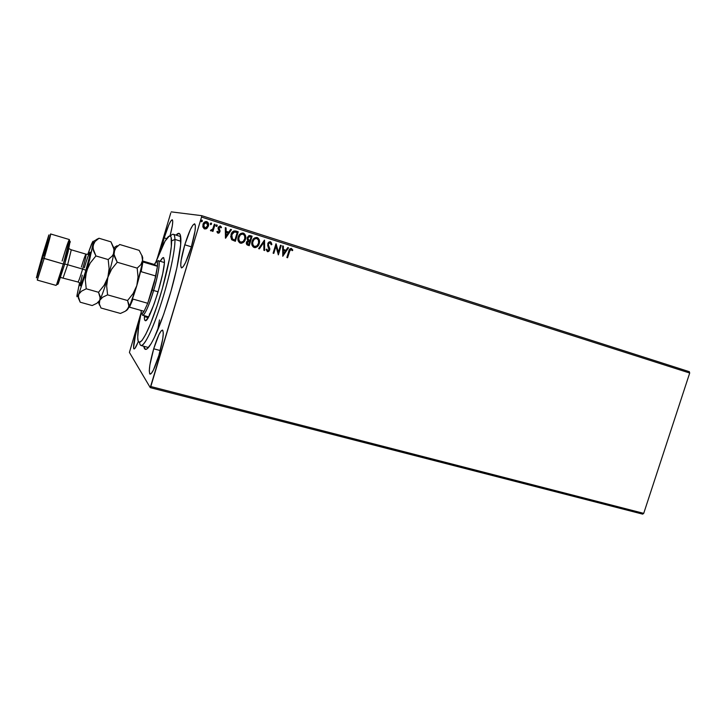 <?xml version="1.0" encoding="UTF-8"?>
<svg xmlns="http://www.w3.org/2000/svg" width="726" height="726" viewBox="0 0 726 726"><rect width="100%" height="100%" fill="white"/><g stroke="black" fill="none" stroke-linecap="round" stroke-linejoin="round"><path stroke-width="1.09" d="M169.285 296.998C161.807 321.382 155.173 337.826 149.384 346.347C146.316 350.44 144.447 350.413 143.793 346.266L145.291 349.333L147.16 348.807L151.09 343.743L154.329 337.635L163.659 314.422L171.037 290.972L176.917 267.622L180.665 244.698L180.302 234.915L179.041 233.364L176.055 235.133C178.823 231.984 180.42 232.955 180.819 238.055C181.554 247.212 176.763 272.132 169.285 296.998M170.093 235.732L172.334 225.695L172.743 221.366L172.207 219.742L170.819 221.003L168.813 224.906L164.194 237.892L166.653 238.654L164.194 237.892L161.599 247.965L164.194 237.892C167.724 226.539 170.41 220.495 172.244 219.751C173.305 220.822 172.561 226.222 170.029 235.968M153.703 348.789L160.237 350.549L153.703 348.789L149.901 364.897L149.284 370.741L149.71 373.836L151.144 373.645L153.386 370.115L158.849 355.513C155.092 367.483 152.179 373.69 150.101 374.153C148.431 371.757 149.629 363.299 153.703 348.789C157.406 336.9 160.328 330.675 162.47 330.094C164.167 332.317 162.951 340.784 158.849 355.513L162.751 338.842L163.286 333.062L162.742 330.266L161.217 330.82L158.976 334.55L153.703 348.789M184.785 244.789L191.365 246.822L184.785 244.789L181.128 260.434L180.71 265.616L181.4 267.867L183.115 266.787L185.602 262.449L191.319 246.985C187.108 260.298 183.832 267.268 181.491 267.903C179.894 265.87 180.992 258.166 184.785 244.789C188.932 231.594 192.218 224.606 194.641 223.826C196.247 225.713 195.14 233.436 191.319 246.985L195.067 230.814L195.385 225.741L194.577 223.808L192.789 225.241L190.303 229.743L184.785 244.789M138.321 341.411C136.334 346.493 134.9 349.006 134.029 348.943C132.867 347.019 134.02 339.895 137.504 327.571L138.43 327.834L137.504 327.571L135.544 334.813L133.548 347.836L133.784 348.743L134.909 348.398L137.822 342.681M159.502 319.921L157.696 330.103M129.419 352.428L150.255 387.63L642.673 514.135L150.255 387.63L129.419 352.428L141.189 312.343L129.419 352.428M269.092 242.974L270.344 242.82L271.17 244.789L271.887 244.49L270.635 241.849L269.128 241.921L268.121 242.865L267.685 245.524L268.992 249.789L267.921 250.733L266.841 249.1L266.115 249.499L267.595 251.695L268.874 251.314L269.8 249.599L268.366 244.698L269.092 242.974M689.337 371.694L201.719 215.667L171.245 211.865L201.719 215.667L201.529 217.074L689.7 373.028L643.717 513.364L150.808 386.531L201.529 217.074L150.255 387.63L150.808 386.531L643.717 513.364L642.673 514.135L643.717 513.364L689.7 373.028L201.529 217.074L201.719 215.667L689.337 371.694L689.7 373.028L689.337 371.694M206.928 228.381L208.543 225.477L207.863 222.347L205.485 221.593L203.516 223.2L202.799 226.448L204.024 228.645L206.411 228.726L204.823 228.971L206.928 228.381L208.389 226.113C209.006 224.125 208.462 222.628 206.774 221.63L206.592 221.584C204.732 221.557 203.534 222.492 202.981 224.398L202.953 227.129L204.596 228.917L206.928 228.381M215.068 224.407L214.333 224.18L212.791 228.908L211.792 230.033L211.003 229.861L210.767 230.841L212.546 230.16L212.228 231.186L212.963 231.422L215.068 224.407L212.872 231.394L215.068 224.407L214.333 224.18L212.791 228.908L210.431 230.496L210.921 230.913L212.546 230.16L212.228 231.186L212.963 231.422L215.068 224.407M218 233.146L219.243 232.874L220.014 231.467L219.071 227.292L220.132 226.83L220.913 227.882L221.521 227.365L220.305 225.94L218.281 227.129L218.072 228.636L219.243 231.385L218.381 232.302L217.501 231.24L216.892 231.703L217.591 232.919L219.942 231.748L218.898 227.674L220.132 226.83L220.913 227.882L221.521 227.365L220.214 225.913L218.163 227.474L219.198 231.558L218.208 232.275L217.501 231.24L216.892 231.703L218 233.146M236.041 231.086L233.908 230.959L232.483 231.921L230.686 236.495L231.676 239.68L235.351 241.295L238.219 231.785L235.696 230.986C233.246 230.786 231.685 231.984 231.031 234.589L231.794 239.798L235.351 241.295L238.219 231.785L235.242 241.259L238.11 231.757L236.041 231.086M252.094 236.204L249 235.578L247.23 237.602L247.149 239.172L247.965 240.487L246.704 241.676L246.368 243.655L247.067 244.853L249.236 245.669L252.094 236.204L249.127 245.633L252.094 236.204L250.071 235.56L247.23 237.602L247.965 240.487L246.486 242.23C246.05 243.727 246.531 244.735 247.92 245.252L249.236 245.669L252.094 236.204M264.545 240.161L258.619 248.619L259.391 248.864L263.801 242.42L263.874 250.279L264.645 250.515L264.545 240.161L264.527 250.479L264.427 240.143L258.619 248.619L259.391 248.864L263.801 242.42L263.874 250.279L264.645 250.515L264.545 240.161M280.517 245.252L278.394 252.221L275.953 243.8L273.103 253.183L273.811 253.401L275.934 246.404L278.367 254.844L281.216 245.47L280.517 245.252L281.216 245.47L280.517 245.252L278.394 252.221L276.116 243.845L273.103 253.183L273.811 253.401L275.934 246.404L278.367 254.844L281.216 245.47L278.249 254.799L281.089 245.442L280.508 245.261M288.785 251.214L286.87 257.512L287.56 257.739L290.173 249.798L291.271 249.472L292.242 250.688L292.814 250.089L291.308 248.428L289.592 249.2L286.87 257.512L287.56 257.739L289.32 251.495L287.432 257.694L289.32 251.495L291.153 249.426L292.242 250.688L292.814 250.089L291.344 248.437C289.874 248.564 289.021 249.49 288.785 251.214L288.785 251.214M282.795 256.233L288.549 247.811L287.786 247.566L285.944 250.27L283.394 249.454L283.376 246.159L282.614 245.914L282.795 256.233L288.549 247.811L287.786 247.566L285.944 250.27L283.394 249.454L283.376 246.159L282.614 245.914L282.795 256.233M257.44 237.683L257.04 237.52C259.264 238.89 259.953 240.905 259.109 243.573L259.227 243.6C260.071 240.932 259.382 238.908 257.149 237.547L256.968 237.493C254.454 237.484 252.83 238.781 252.094 241.395C251.232 244.108 251.931 246.141 254.2 247.493L254.309 247.53C256.85 247.548 258.483 246.241 259.227 243.6L259.209 239.68L256.94 237.484L254.635 237.892L252.802 239.761L251.886 242.266L251.967 244.934L253.41 247.121L255.67 247.548L257.775 246.232L259.109 243.573C258.402 246.123 256.813 247.448 254.354 247.539L254.953 247.593M242.874 233.028L243.119 233.082C240.596 233.082 238.963 234.38 238.228 237.003C237.357 239.725 238.074 241.776 240.36 243.137L240.478 243.174C243.038 243.192 244.689 241.885 245.433 239.235L245.406 235.288L243.11 233.082L240.778 233.482L238.936 235.36L238.01 237.874L238.101 240.56L239.562 242.765L241.586 243.246L243.963 241.876L245.315 239.208C244.608 241.767 243.01 243.092 240.533 243.192L241.132 243.246M225.568 238.219L231.467 229.634L230.677 229.38L228.79 232.129L226.14 231.285L226.085 227.919L225.296 227.665L225.45 238.182L231.467 229.634L230.677 229.38L228.79 232.129L226.14 231.285L226.085 227.919L225.296 227.665L225.568 238.219M216.529 226.421L217.138 225.523L216.684 224.806L217.237 225.541L216.675 224.806L215.958 226.013L216.62 226.439L217.183 225.822L216.366 226.439L217.183 225.822L216.82 224.833L215.967 225.432L216.339 226.43M210.903 224.633L211.339 223.181L211.565 224.035L211.193 223.036L210.34 223.644L210.712 224.643L211.611 223.744L210.903 223.027L210.467 224.479L211.565 224.035L210.767 224.652M201.692 221.711L202.127 220.25L202.354 221.103L201.973 220.105L201.12 220.713L201.492 221.711L202.354 221.103L201.828 220.078L201.111 221.294L201.783 221.72L202.354 221.103L201.556 221.72M170.764 212.972L157.279 258.302L170.764 212.972M139.392 321.682L137.504 327.571L139.392 321.682M291.171 248.401L292.814 250.089L292.179 250.588L292.569 249.798L291.171 248.401M290.926 249.372L289.32 251.495L289.837 250.08M290.046 249.771L290.845 249.363M282.614 245.933L283.376 246.159L283.267 249.426L285.944 250.27L283.267 249.426L283.249 246.132L282.614 245.933M287.786 247.575L288.549 247.811L282.686 256.187L288.413 247.784L287.786 247.575M283.276 250.479L283.43 253.964L283.276 250.479L283.294 253.928L283.403 250.515L285.354 251.132L283.43 253.964L285.354 251.132L283.276 250.479M275.807 246.377L273.684 253.365L275.807 246.377M275.953 243.809L278.267 252.194L275.989 243.818M270.008 242.72L268.321 243.918L270.145 242.747L271.17 244.789L271.887 244.49L270.326 241.758L271.887 244.49L271.161 244.707L271.66 243.646M268.393 244.943L269.11 246.813L268.393 244.943M269.782 248.428L268.983 246.786L269.782 248.428L269.582 249.944L269.782 248.428M267.404 251.65L269.709 249.971L267.413 251.65L266.115 249.499L266.841 249.1L267.685 250.688L268.992 249.789L267.74 243.709L270.181 241.713M266.959 249.998L267.585 250.661M271.533 243.128L270.689 241.921M268.057 251.641L268.747 251.278M269.264 250.679L269.31 247.466M268.765 246.341L268.566 245.878M268.239 244.671L268.783 243.11M269.228 242.802L269.8 242.684M263.683 242.393L259.282 248.827L263.683 242.393M255.298 247.566L257.303 246.559M257.657 246.214L259.418 241.831M259.418 241.177L258.928 239.244M258.529 238.582L257.812 237.901M253.501 245.996L252.439 243.001L253.937 239.389M254.154 239.181L255.098 238.591M255.37 238.491L256.078 238.391M256.541 238.437L258.383 239.916L258.61 243.038L257.058 245.787L254.445 246.522L252.83 244.853L252.712 241.967L254.272 239.208L256.541 238.437C254.563 238.464 253.274 239.516 252.693 241.595L252.693 241.595C252.013 243.745 252.566 245.379 254.354 246.495L254.463 246.522C252.675 245.406 252.122 243.773 252.811 241.622C253.392 239.507 254.699 238.464 256.732 238.482L256.886 238.518C258.656 239.625 259.2 241.25 258.52 243.382C257.921 245.497 256.605 246.559 254.554 246.55L254.517 246.541M249.898 235.523L251.986 236.177L249.898 235.523M249.553 240.324L248.047 239.453L247.766 238.083M249.762 236.549L247.838 237.81L249.98 236.603L251.087 236.948L250.025 240.469L248.555 239.879L247.838 237.81L249.608 236.522M247.094 242.42L248.074 244.235L247.212 242.439L249.735 241.44L248.818 244.471L247.248 243.782M247.094 243.537L247.031 242.693M247.094 242.411L247.902 241.295L248.936 241.214L247.094 242.411M248.555 239.879L247.865 238.682L248.283 237.157L249.181 236.54L251.087 236.948L250.025 240.469L248.555 239.879M247.838 237.81L248.446 239.852M248.074 244.235L247.212 243.564L247.512 241.803L248.337 241.195L249.735 241.44L248.818 244.471L248.074 244.235M245.433 239.235C246.268 236.549 245.57 234.516 243.319 233.137L243.21 233.119C245.461 234.489 246.159 236.522 245.315 239.208L245.433 239.235M241.477 243.219L243.5 242.212M243.854 241.858L245.624 237.456M245.615 236.794L245.125 234.852M244.726 234.189L244 233.5M243.618 233.282L242.865 233.028M239.662 241.631L238.582 238.618L240.088 234.997M240.306 234.779L241.259 234.189M241.531 234.09L242.239 233.99M240.751 242.194L240.624 242.157C238.818 241.032 238.264 239.389 238.945 237.23L238.836 237.211C238.155 239.371 238.718 241.014 240.515 242.13L240.751 242.194M238.945 237.23C239.535 235.115 240.85 234.062 242.892 234.081L243.056 234.117C244.834 235.233 245.388 236.867 244.707 239.008C244.118 241.141 242.783 242.194 240.723 242.185L238.972 240.478L238.854 237.574L240.415 234.807L242.702 234.035C240.705 234.071 239.408 235.133 238.836 237.211L238.945 237.23M232.81 239.308L234.925 240.088L232.447 239.017L231.757 234.816L234.416 231.912L237.202 232.529L234.925 240.088L234.335 239.916M234.081 239.834L233.3 239.544M231.676 238.11L231.412 235.896L232.402 233.173M233.11 232.411L234.316 231.884L231.658 234.797L232.347 238.999M234.816 231.903L237.202 232.529L234.925 240.088L232.247 238.827L231.476 236.476L232.511 233.2L234.934 231.921M235.179 231.957L234.316 231.884M225.296 227.683L226.085 227.919L226.04 231.267L228.79 232.129L226.04 231.267L225.986 227.9L225.296 227.683M230.668 229.389L231.467 229.634L225.477 238.192L231.367 229.616L230.668 229.389M226.049 232.347L226.203 235.896L226.049 232.347L226.104 235.877L226.149 232.365L228.182 233.01L226.203 235.896L228.182 233.01L226.049 232.347M218.045 232.22L217.428 231.295L218.118 232.256M220.051 225.886L221.521 227.365L220.886 227.801L221.267 226.893L220.051 225.886M219.96 226.793L218.78 228.372L220.032 230.596L219.942 231.748L218.099 233.173M218.227 233.182L218.916 233.01M219.143 232.846L219.951 230.723L218.78 228.372M219.252 226.984L219.833 226.775M214.333 224.189L214.978 224.398L214.333 224.189M207.954 222.573L206.683 221.621C208.371 222.619 208.916 224.107 208.298 226.095L206.837 228.363L208.38 225.777L208.18 223M204.532 227.937L203.561 226.566L203.806 224.143M204.024 223.726L206.184 222.428M206.211 222.428L203.634 224.606L204.65 227.991M204.85 228.046L203.552 225.595L204.913 222.818L206.275 222.437L207.318 223.045L207.654 225.868L206.429 227.71L204.759 228.028L203.634 224.606L206.411 222.465L207.654 225.868L204.995 228.082M242.702 234.035L244.571 235.523L244.807 238.663L243.246 241.431L240.723 242.185M180.674 236.567L173.351 234.289C174.322 234.598 174.848 236.313 174.948 239.426L171.581 240.932C171.935 252.249 164.357 285.209 155.282 311.1C146.207 337.127 138.367 348.725 137.758 338.643L137.74 335.085C138.004 329.513 139.165 321.972 141.207 312.461L138.748 325.638L137.704 337.454L138.121 340.857L139.156 342.336L141.851 340.703L145.717 334.432L150.464 323.932L157.379 304.92L162.343 288.658L169.666 257.911L171.327 246.404L171.154 237.429L170.701 236.449L169.33 236.032L165.056 241.159L155.772 262.295C160.065 250.688 163.767 242.702 166.88 238.337C169.811 234.453 171.372 235.315 171.581 240.932L174.948 239.426C174.712 233.89 173.196 232.801 170.401 236.141M149.465 315.238L149.447 313.904M164.439 260.779C165.074 273.666 148.93 323.805 145.264 320.611C144.601 320.393 144.311 319.059 144.383 316.6L148.095 317.643L144.383 316.6L144.429 315.692L144.474 319.059L144.946 320.402L145.781 320.547L148.44 317.189L154.057 304.13L158.032 292.015L162.724 273.593L164.257 264.092L164.439 260.779L163.64 257.621L162.706 257.857L160.219 261.287C161.68 258.637 162.796 257.403 163.559 257.585L164.439 260.779M139.564 342.382C140.581 351.82 148.948 338.951 158.35 311.826C167.751 284.819 175.393 251.069 174.948 239.426L180.865 241.25L174.948 239.426C175.302 249.907 169.367 277.858 161.172 303.35C152.986 328.887 144.32 346.647 141.062 345.522L148.458 347.527M164.43 261.487L163.904 262.395L164.43 261.487M164.385 262.54L158.522 260.779C160.183 263.157 158.558 273.067 153.64 290.5L152.206 290.01L147.723 303.286L155.836 276.016L141.162 271.687L142.913 261.977L157.469 266.315L142.913 261.977L141.162 271.687L155.836 276.016L147.723 303.286L154.211 282.831L157.469 266.315L154.339 264.473L142.505 260.943L154.339 264.473L157.469 266.315L157.324 262.14L156.498 261.687L154.339 264.473L155.382 262.794C157.134 260.48 157.823 261.659 157.469 266.315L155.836 276.016L152.206 290.01L153.64 290.5C159.248 271.932 161.009 256.242 157.088 261.75M142.033 313.623C142.396 319.867 148.503 307.96 153.64 290.5L158.096 291.798L153.64 290.5C148.739 306.218 145.1 314.458 142.713 315.211L148.612 316.872M141.134 310.465L141.28 312.824L141.997 313.632L144.075 311.291C142.314 314.204 141.343 314.394 141.143 311.835L141.134 310.465M147.723 303.286L144.075 311.291L147.723 303.286L133.021 299.094L129.491 307.18L144.075 311.291L129.491 307.18L133.021 299.094L147.723 303.286M62.127 261.006C66.837 245.206 69.26 238.328 69.406 240.37L63.307 264.019L64.632 264.328L70.077 241.513L68.108 251.858L64.632 264.328L63.307 264.019C67.518 249.372 69.542 241.214 69.378 239.562L50.684 233.981L44.159 258.465C48.551 243.455 51.836 230.768 50.375 234.571M37.353 279.446L44.159 258.465L42.77 257.993L36.382 277.822L42.498 255.37L37.353 273.784L36.79 277.386L41.509 262.295L48.978 234.879L42.498 255.37L48.687 235.424L42.77 257.993L63.307 264.019L44.159 258.465L37.298 280.109L56.074 285.409C56.946 284.429 59.36 277.305 63.307 264.019L56.528 284.737L58.207 283.866L64.632 264.328L57.717 284.429M79.806 282.895L77.963 281.997C78.626 281.516 80.178 277.214 82.619 269.083L85.958 270.235C80.005 288.812 78.771 290.464 82.274 275.208M85.314 264.563L84.261 267.812M71.257 249.808L67.645 264.736L64.723 264.001L67.645 264.736L63.162 277.768L67.645 264.736L82.619 269.083C85.16 260.207 86.303 255.234 86.04 254.164C85.35 254.735 83.789 259.046 81.376 267.095M43.805 255.679L50.684 233.981M100.968 307.978L99.362 304.003L99.78 300.265L102.702 297.206L107.584 294.856L106.668 286.026L107.884 277.25L111.632 269.201L117.222 262.231L114.626 256.904L114.036 254.354L114.363 248.855L113.664 247.575C114.436 246.94 114.563 248.392 114.055 251.922L115.96 247.775L119.745 244.508L139.165 250.361L141.815 255.507L142.559 260.434L140.853 264.663L137.178 268.13L117.222 262.231L114.036 254.354L114.717 249.735L115.96 247.775L119.745 244.508L139.165 250.361L141.815 255.507L142.559 260.434L142.704 257.63L141.942 255.861M117.158 245.706L114.944 247.067M98.545 302.56L99.571 305.265M100.987 308.005L120.462 313.441L100.987 308.005L99.362 304.003L99.78 300.265L102.702 297.206L107.584 294.856L127.567 300.528L128.983 304.611L128.348 308.305L125.299 311.245L120.462 313.441L125.299 311.245L128.348 308.305C130.798 303.758 133.62 296.19 136.806 285.627L133.094 293.594L127.567 300.528L107.584 294.856L106.668 286.026L107.884 277.25C104.698 287.923 101.994 295.6 99.78 300.265C98.818 302.207 98.182 302.978 97.865 302.579L99.78 300.265L96.894 303.286L92.175 305.546L80.196 302.207L78.217 296.181L89.597 259.999L93.436 241.613L92.629 241.831L91.458 244.272L87.792 254.354L92.483 242.085C93.572 240.179 93.736 241.359 92.982 245.624L86.503 271.052L78.662 294.32L81.457 291.199L86.24 288.794L85.296 279.882L86.503 271.052L90.269 262.957L95.914 255.933L93.418 250.606L92.982 245.624L95.052 241.495L99.017 238.255L94.298 240.869M96.467 239.48L99.017 238.255L95.052 241.495L93.718 243.446L92.892 248.056L95.914 255.933L90.269 262.957L88.1 266.85L85.577 275.435L85.296 279.882L86.24 288.794L81.457 291.199L78.662 294.32C77.41 297.115 76.838 297.56 76.938 295.654L79.542 282.768L76.92 296.09L76.992 296.689L77.564 296.453L78.662 294.32L78.408 298.132L80.196 302.207L92.175 305.546L96.894 303.286L99.78 300.265L100.306 298.431L98.536 292.288L86.24 288.794L98.536 292.288L104.145 285.291L107.884 277.25L104.145 285.291L98.536 292.288L100.206 296.471L99.78 300.265C101.994 295.6 104.698 287.923 107.884 277.25L109.109 268.475L108.192 259.563L95.914 255.933L108.192 259.563L112.122 256.133L113.392 254.127L114.073 249.508L110.96 241.858L99.017 238.255L110.96 241.858L113.71 247.72L114.055 251.922L113.392 254.127L112.122 256.133L108.192 259.563L109.109 268.475L107.884 277.25C111.024 266.496 113.084 258.057 114.055 251.922C113.084 258.057 111.024 266.496 107.884 277.25L111.632 269.201L117.222 262.231L137.178 268.13L138.04 276.924L136.806 285.627L133.094 293.594L127.567 300.528L128.974 306.517L127.44 309.53M126.251 310.601L127.676 309.412M126.424 310.61L130.181 304.539L136.806 285.627C139.918 274.982 141.833 266.587 142.559 260.434L140.853 264.663L137.178 268.13L138.04 276.924L136.806 285.627L141.842 265.235L142.695 258.628L142.223 255.897M89.398 253.002L90.106 252.085L90.187 252.594L89.271 257.766L84.96 273.557L80.84 285.155L80.178 285.872L80.132 285.254L81.103 279.937M88.046 256.323L88.79 254.39M60.721 276.996L60.93 277.577L77.963 281.997C78.653 281.434 80.205 277.123 82.619 269.083L67.645 264.736L71.293 249.808L69.288 248.773L68.798 249.154M69.605 242.511L68.906 244.317M58.525 279.8L57.753 283.648M84.343 267.785C90.541 246.45 92.511 248.092 85.958 270.235L82.619 269.083C85.151 260.271 86.294 255.298 86.049 254.164L71.284 249.808M57.708 284.129L58.207 283.866M69.406 240.37L70.358 242.003M142.704 257.63L142.214 256.759M114.363 248.855L113.71 247.72M86.04 254.164L88.073 254.39"/></g></svg>
